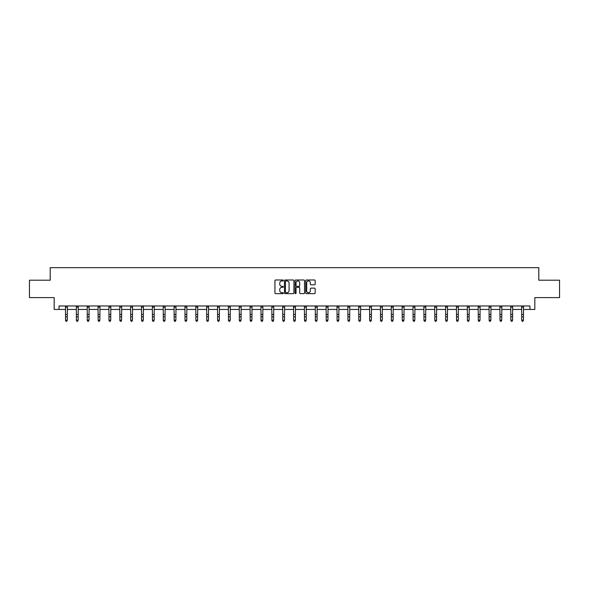 <?xml version="1.0" encoding="UTF-8"?>
<svg xmlns="http://www.w3.org/2000/svg" width="589" height="589" viewBox="0 0 589 589"><rect width="100%" height="100%" fill="white"/><g stroke="black" fill="none" stroke-linecap="round" stroke-linejoin="round"><path stroke-width="0.88" d="M283.361 280.467A0.479 0.479 0 0 0 282.882 279.989L275.623 279.989A0.685 0.685 0 0 0 274.938 280.673L274.938 292.976A0.685 0.685 0 0 0 275.623 293.653L282.882 293.653A0.479 0.479 0 0 0 283.361 293.182A0.479 0.479 0 0 0 282.882 292.704L281.94 292.704A2.187 2.187 0 0 1 279.753 290.517L279.753 289.486A2.187 2.187 0 0 1 281.94 287.299L282.882 287.299A0.479 0.479 0 0 0 283.361 286.821A0.479 0.479 0 0 0 282.882 286.342L281.94 286.342A2.187 2.187 0 0 1 279.753 284.156L279.753 283.132A2.187 2.187 0 0 1 281.94 280.946L282.882 280.946A0.479 0.479 0 0 0 283.361 280.467M314.474 284.804A0.685 0.685 0 0 0 315.152 284.126L315.152 280.673A0.685 0.685 0 0 0 314.474 279.989L306.405 279.989A0.685 0.685 0 0 0 305.728 280.673L305.728 292.976A0.685 0.685 0 0 0 306.405 293.653L314.474 293.653A0.685 0.685 0 0 0 315.152 292.976L315.152 288.801A0.685 0.685 0 0 0 314.474 288.124L311.021 288.124A0.685 0.685 0 0 0 310.337 288.801L310.337 290.87A1.826 1.826 0 0 1 308.511 292.704A1.826 1.826 0 0 1 306.685 290.87L306.685 282.772A1.826 1.826 0 0 1 308.511 280.946A1.826 1.826 0 0 1 310.337 282.772L310.337 284.126A0.685 0.685 0 0 0 311.021 284.804L314.474 284.804M59.04 309.453L59.04 305.971L529.96 305.971L529.96 309.453L534.834 309.453L534.834 297.614L559.55 297.614L559.55 280.209L538.802 280.209L538.802 267.678L50.198 267.678L50.198 280.209L29.45 280.209L29.45 297.614L54.166 297.614L54.166 309.453L65.548 309.453M293.904 280.673A0.685 0.685 0 0 0 293.219 279.989L285.157 279.989A0.685 0.685 0 0 0 284.472 280.673L284.472 292.976A0.685 0.685 0 0 0 285.157 293.653L293.219 293.653A0.685 0.685 0 0 0 293.904 292.976L293.904 280.673M295.781 279.989L303.843 279.989A0.685 0.685 0 0 1 304.528 280.673L304.528 292.976A0.685 0.685 0 0 1 303.843 293.653L300.397 293.653A0.685 0.685 0 0 1 299.713 292.976L299.713 287.984A0.685 0.685 0 0 0 299.028 287.299L296.738 287.299A0.685 0.685 0 0 0 296.053 287.984L296.053 293.182A0.479 0.479 0 0 1 295.575 293.653A0.479 0.479 0 0 1 295.096 293.182L295.096 280.673A0.685 0.685 0 0 1 295.781 279.989M67.286 309.453L76.408 309.453M78.153 309.453L87.268 309.453M89.013 309.453L98.135 309.453M99.872 309.453L108.994 309.453M110.732 309.453L119.854 309.453M121.592 309.453L130.714 309.453M132.459 309.453L141.574 309.453M143.318 309.453L152.433 309.453M154.178 309.453L163.3 309.453M165.038 309.453L174.16 309.453M175.897 309.453L185.02 309.453M186.757 309.453L195.879 309.453M197.624 309.453L206.739 309.453M208.484 309.453L217.606 309.453M219.344 309.453L228.466 309.453M230.203 309.453L239.325 309.453M241.063 309.453L250.185 309.453M251.923 309.453L261.045 309.453M262.79 309.453L271.904 309.453M273.649 309.453L282.772 309.453M284.509 309.453L293.631 309.453M295.369 309.453L304.491 309.453M306.228 309.453L315.351 309.453M317.096 309.453L326.21 309.453M327.955 309.453L337.077 309.453M338.815 309.453L347.937 309.453M349.675 309.453L358.797 309.453M360.534 309.453L369.656 309.453M371.394 309.453L380.516 309.453M382.261 309.453L391.376 309.453M393.121 309.453L402.243 309.453M403.98 309.453L413.103 309.453M414.84 309.453L423.962 309.453M425.7 309.453L434.822 309.453M436.567 309.453L445.682 309.453M447.426 309.453L456.541 309.453M458.286 309.453L467.408 309.453M469.146 309.453L478.268 309.453M480.006 309.453L489.128 309.453M490.865 309.453L499.987 309.453M501.732 309.453L510.847 309.453M512.592 309.453L521.714 309.453M523.452 309.453L529.96 309.453M285.908 280.946A0.479 0.479 0 0 0 285.429 281.424L285.429 292.225A0.479 0.479 0 0 0 285.908 292.704L286.895 292.704A2.187 2.187 0 0 0 289.081 290.517L289.081 283.132A2.187 2.187 0 0 0 286.895 280.946L285.908 280.946M299.713 282.808A1.826 1.826 0 0 0 297.879 280.982A1.826 1.826 0 0 0 296.053 282.808L296.053 285.658A0.685 0.685 0 0 0 296.738 286.342L299.028 286.342A0.685 0.685 0 0 0 299.713 285.658L299.713 282.808M66.771 321.167L67.286 320.173L67.374 305.971L65.467 305.986L65.548 320.173L67.286 320.173L66.771 321.322L66.071 321.167L66.771 321.322M66.071 321.322L65.548 320.556L66.071 321.167M77.63 321.167L78.153 320.173L78.241 305.971L76.327 305.986L76.408 320.173L78.153 320.173L77.63 321.322L76.931 321.167L77.63 321.322M76.931 321.322L76.408 320.556L76.931 321.167M88.49 321.167L89.013 320.173L89.101 305.971L87.187 305.986L87.268 320.173L89.013 320.173L88.49 321.322L87.79 321.167L88.49 321.322M87.79 321.322L87.268 320.556L87.79 321.167M99.35 321.167L99.872 320.173L99.961 305.971L98.046 305.986L98.135 320.173L99.872 320.173L99.35 321.322L98.657 321.167L99.35 321.322M98.657 321.322L98.135 320.556L98.657 321.167M108.906 305.971L108.994 320.173L110.732 320.173L110.209 321.322L109.517 321.167L110.209 321.322M110.209 321.167L110.732 320.173L110.82 305.971L108.913 305.986M109.517 321.322L108.994 320.556L109.517 321.167M119.766 305.971L119.854 320.173L121.592 320.173L121.069 321.322L120.377 321.167L121.069 321.322M121.069 321.167L121.592 320.173L121.68 305.971L119.773 305.986M120.377 321.322L119.854 320.556L120.377 321.167M130.625 305.971L130.714 320.173L132.459 320.173L131.936 321.322L131.237 321.167L131.936 321.322M131.936 321.167L132.459 320.173L132.547 305.971M131.237 321.322L130.714 320.556L131.237 321.167M141.485 305.971L141.574 320.173L143.318 320.173L142.796 321.322L142.096 321.167L142.796 321.322M142.796 321.167L143.318 320.173L143.407 305.971M142.096 321.322L141.574 320.556L142.096 321.167M153.655 321.167L154.178 320.173L154.259 305.986L152.352 305.986L152.433 320.173L154.178 320.173L153.655 321.322L152.956 321.167L153.655 321.322M152.956 321.322L152.433 320.556L152.956 321.167M164.515 321.167L165.038 320.173L165.119 305.986L163.212 305.986L163.3 320.173L165.038 320.173L164.515 321.322L163.823 321.167L164.515 321.322M163.823 321.322L163.3 320.556L163.823 321.167M175.375 321.167L175.897 320.173L175.978 305.986L174.079 305.986L174.16 320.173L175.897 320.173L175.375 321.322L174.683 321.167L175.375 321.322M174.683 321.322L174.16 320.556L174.683 321.167M186.242 321.167L186.757 320.173L186.846 305.971L184.939 305.986L185.02 320.173L186.757 320.173L186.242 321.322L185.542 321.167L186.242 321.322M185.542 321.322L185.02 320.556L185.542 321.167M197.101 321.167L197.624 320.173L197.713 305.971L195.798 305.986L195.879 320.173L197.624 320.173L197.101 321.322L196.402 321.167L197.101 321.322M196.402 321.322L195.879 320.556L196.402 321.167M207.961 321.167L208.484 320.173L208.572 305.971L206.658 305.986L206.739 320.173L208.484 320.173L207.961 321.322L207.262 321.167L207.961 321.322M207.262 321.322L206.739 320.556L207.262 321.167M218.821 321.167L219.344 320.173L219.432 305.971L217.518 305.986L217.606 320.173L219.344 320.173L218.821 321.322L218.121 321.167L218.821 321.322M218.121 321.322L217.606 320.556L218.121 321.167M229.681 321.167L230.203 320.173L230.292 305.971L228.385 305.986L228.466 320.173L230.203 320.173L229.681 321.322L228.988 321.167L229.681 321.322M228.988 321.322L228.466 320.556L228.988 321.167M240.54 321.167L241.063 320.173L241.151 305.971L239.244 305.986L239.325 320.173L241.063 320.173L240.54 321.322L239.848 321.167L240.54 321.322M239.848 321.322L239.325 320.556L239.848 321.167M251.407 321.167L251.923 320.173L252.011 305.971L250.104 305.986L250.185 320.173L251.923 320.173L251.407 321.322L250.708 321.167L251.407 321.322M250.708 321.322L250.185 320.556L250.708 321.167M262.267 321.167L262.79 320.173L262.878 305.971L260.964 305.986L261.045 320.173L262.79 320.173L262.267 321.322L261.568 321.167L262.267 321.322M261.568 321.322L261.045 320.556L261.568 321.167M273.127 321.167L273.649 320.173L273.738 305.971L271.823 305.986L271.904 320.173L273.649 320.173L273.127 321.322L272.427 321.167L273.127 321.322M272.427 321.322L271.904 320.556L272.427 321.167M283.986 321.167L284.509 320.173L284.597 305.971L282.683 305.986L282.772 320.173L284.509 320.173L283.986 321.322L283.294 321.167L283.986 321.322M283.294 321.322L282.772 320.556L283.294 321.167M294.846 321.167L295.369 320.173L295.457 305.971L293.55 305.986L293.631 320.173L295.369 320.173L294.846 321.322L294.154 321.167L294.846 321.322M294.154 321.322L293.631 320.556L294.154 321.167M305.706 321.167L306.228 320.173L306.317 305.971L304.41 305.986L304.491 320.173L306.228 320.173L305.706 321.322L305.014 321.167L305.706 321.322M305.014 321.322L304.491 320.556L305.014 321.167M316.573 321.167L317.096 320.173L317.184 305.971L315.27 305.986L315.351 320.173L317.096 320.173L316.573 321.322L315.873 321.167L316.573 321.322M315.873 321.322L315.351 320.556L315.873 321.167M327.432 321.167L327.955 320.173L328.044 305.971L326.129 305.986L326.21 320.173L327.955 320.173L327.432 321.322L326.733 321.167L327.432 321.322M326.733 321.322L326.21 320.556L326.733 321.167M338.292 321.167L338.815 320.173L338.903 305.971L336.989 305.986L337.077 320.173L338.815 320.173L338.292 321.322L337.593 321.167L338.292 321.322M337.593 321.322L337.077 320.556L337.593 321.167M349.152 321.167L349.675 320.173L349.763 305.971L347.849 305.986L347.937 320.173L349.675 320.173L349.152 321.322L348.46 321.167L349.152 321.322M348.46 321.322L347.937 320.556L348.46 321.167M360.012 321.167L360.534 320.173L360.623 305.971L358.716 305.986L358.797 320.173L360.534 320.173L360.012 321.322L359.319 321.167L360.012 321.322M359.319 321.322L358.797 320.556L359.319 321.167M370.879 321.167L371.394 320.173L371.482 305.971L369.575 305.986L369.656 320.173L371.394 320.173L370.879 321.322L370.179 321.167L370.879 321.322M370.179 321.322L369.656 320.556L370.179 321.167M381.738 321.167L382.261 320.173L382.349 305.971L380.435 305.986L380.516 320.173L382.261 320.173L381.738 321.322L381.039 321.167L381.738 321.322M381.039 321.322L380.516 320.556L381.039 321.167M392.598 321.167L393.121 320.173L393.209 305.971L391.295 305.986L391.376 320.173L393.121 320.173L392.598 321.322L391.899 321.167L392.598 321.322M391.899 321.322L391.376 320.556L391.899 321.167M403.458 321.167L403.98 320.173L404.069 305.971L402.154 305.986L402.243 320.173L403.98 320.173L403.458 321.322L402.758 321.167L403.458 321.322M402.758 321.322L402.243 320.556L402.758 321.167M413.014 305.971L413.103 320.173L414.84 320.173L414.317 321.322L413.625 321.167L414.317 321.322M414.317 321.167L414.84 320.173L414.928 305.971L413.022 305.986M413.625 321.322L413.103 320.556L413.625 321.167M423.874 305.971L423.962 320.173L425.7 320.173L425.177 321.322L424.485 321.167L425.177 321.322M425.177 321.167L425.7 320.173L425.788 305.971L423.881 305.986M424.485 321.322L423.962 320.556L424.485 321.167M434.734 305.971L434.822 320.173L436.567 320.173L436.044 321.322L435.345 321.167L436.044 321.322M436.044 321.167L436.567 320.173L436.648 305.971L434.741 305.986M435.345 321.322L434.822 320.556L435.345 321.167M445.593 305.971L445.682 320.173L447.426 320.173L446.904 321.322L446.204 321.167L446.904 321.322M446.904 321.167L447.426 320.173L447.515 305.971M446.204 321.322L445.682 320.556L446.204 321.167M456.453 305.971L456.541 320.173L458.286 320.173L457.763 321.322L457.064 321.167L457.763 321.322M457.763 321.167L458.286 320.173L458.375 305.971M457.064 321.322L456.541 320.556L457.064 321.167M468.623 321.167L469.146 320.173L469.227 305.986L467.32 305.986L467.408 320.173L469.146 320.173L468.623 321.322L467.931 321.167L468.623 321.322M467.931 321.322L467.408 320.556L467.931 321.167M479.483 321.167L480.006 320.173L480.087 305.986L478.187 305.986L478.268 320.173L480.006 320.173L479.483 321.322L478.791 321.167L479.483 321.322M478.791 321.322L478.268 320.556L478.791 321.167M490.342 321.167L490.865 320.173L490.954 305.971L489.047 305.986L489.128 320.173L490.865 320.173L490.342 321.322L489.65 321.167L490.342 321.322M489.65 321.322L489.128 320.556L489.65 321.167M501.21 321.167L501.732 320.173L501.821 305.971L499.906 305.986L499.987 320.173L501.732 320.173L501.21 321.322L500.51 321.167L501.21 321.322M500.51 321.322L499.987 320.556L500.51 321.167M512.069 321.167L512.592 320.173L512.68 305.971L510.766 305.986L510.847 320.173L512.592 320.173L512.069 321.322L511.37 321.167L512.069 321.322M511.37 321.322L510.847 320.556L511.37 321.167M522.929 321.167L523.452 320.173L523.54 305.971L521.626 305.986L521.714 320.173L523.452 320.173L522.929 321.322L522.229 321.167L522.929 321.322M522.229 321.322L521.714 320.556L522.229 321.167M67.286 314.46L65.548 314.46M67.286 316.853L65.548 316.853M67.286 307.112L65.548 307.112M78.153 314.46L76.408 314.46M78.153 316.853L76.408 316.853M78.153 307.112L76.408 307.112M89.013 314.46L87.268 314.46M89.013 316.853L87.268 316.853M89.013 307.112L87.268 307.112M99.872 314.46L98.135 314.46M99.872 316.853L98.135 316.853M99.872 307.112L98.135 307.112M110.732 314.46L108.994 314.46M110.732 316.853L108.994 316.853M110.732 307.112L108.994 307.112M121.592 314.46L119.854 314.46M121.592 316.853L119.854 316.853M121.592 307.112L119.854 307.112M132.54 305.986L130.633 305.986M132.459 314.46L130.714 314.46M132.459 316.853L130.714 316.853M132.459 307.112L130.714 307.112M143.399 305.986L141.493 305.986M143.318 314.46L141.574 314.46M143.318 316.853L141.574 316.853M143.318 307.112L141.574 307.112M154.178 314.46L152.433 314.46M154.178 316.853L152.433 316.853M154.178 307.112L152.433 307.112M165.038 314.46L163.3 314.46M165.038 316.853L163.3 316.853M165.038 307.112L163.3 307.112M175.897 314.46L174.16 314.46M175.897 316.853L174.16 316.853M175.897 307.112L174.16 307.112M186.757 314.46L185.02 314.46M186.757 316.853L185.02 316.853M186.757 307.112L185.02 307.112M197.624 314.46L195.879 314.46M197.624 316.853L195.879 316.853M197.624 307.112L195.879 307.112M208.484 314.46L206.739 314.46M208.484 316.853L206.739 316.853M208.484 307.112L206.739 307.112M219.344 314.46L217.606 314.46M219.344 316.853L217.606 316.853M219.344 307.112L217.606 307.112M230.203 314.46L228.466 314.46M230.203 316.853L228.466 316.853M230.203 307.112L228.466 307.112M241.063 314.46L239.325 314.46M241.063 316.853L239.325 316.853M241.063 307.112L239.325 307.112M251.923 314.46L250.185 314.46M251.923 316.853L250.185 316.853M251.923 307.112L250.185 307.112M262.79 314.46L261.045 314.46M262.79 316.853L261.045 316.853M262.79 307.112L261.045 307.112M273.649 314.46L271.904 314.46M273.649 316.853L271.904 316.853M273.649 307.112L271.904 307.112M284.509 314.46L282.772 314.46M284.509 316.853L282.772 316.853M284.509 307.112L282.772 307.112M295.369 314.46L293.631 314.46M295.369 316.853L293.631 316.853M295.369 307.112L293.631 307.112M306.228 314.46L304.491 314.46M306.228 316.853L304.491 316.853M306.228 307.112L304.491 307.112M317.096 314.46L315.351 314.46M317.096 316.853L315.351 316.853M317.096 307.112L315.351 307.112M327.955 314.46L326.21 314.46M327.955 316.853L326.21 316.853M327.955 307.112L326.21 307.112M338.815 314.46L337.077 314.46M338.815 316.853L337.077 316.853M338.815 307.112L337.077 307.112M349.675 314.46L347.937 314.46M349.675 316.853L347.937 316.853M349.675 307.112L347.937 307.112M360.534 314.46L358.797 314.46M360.534 316.853L358.797 316.853M360.534 307.112L358.797 307.112M371.394 314.46L369.656 314.46M371.394 316.853L369.656 316.853M371.394 307.112L369.656 307.112M382.261 314.46L380.516 314.46M382.261 316.853L380.516 316.853M382.261 307.112L380.516 307.112M393.121 314.46L391.376 314.46M393.121 316.853L391.376 316.853M393.121 307.112L391.376 307.112M403.98 314.46L402.243 314.46M403.98 316.853L402.243 316.853M403.98 307.112L402.243 307.112M414.84 314.46L413.103 314.46M414.84 316.853L413.103 316.853M414.84 307.112L413.103 307.112M425.7 314.46L423.962 314.46M425.7 316.853L423.962 316.853M425.7 307.112L423.962 307.112M436.567 314.46L434.822 314.46M436.567 316.853L434.822 316.853M436.567 307.112L434.822 307.112M447.507 305.986L445.601 305.986M447.426 314.46L445.682 314.46M447.426 316.853L445.682 316.853M447.426 307.112L445.682 307.112M458.367 305.986L456.46 305.986M458.286 314.46L456.541 314.46M458.286 316.853L456.541 316.853M458.286 307.112L456.541 307.112M469.146 314.46L467.408 314.46M469.146 316.853L467.408 316.853M469.146 307.112L467.408 307.112M480.006 314.46L478.268 314.46M480.006 316.853L478.268 316.853M480.006 307.112L478.268 307.112M490.865 314.46L489.128 314.46M490.865 316.853L489.128 316.853M490.865 307.112L489.128 307.112M501.732 314.46L499.987 314.46M501.732 316.853L499.987 316.853M501.732 307.112L499.987 307.112M512.592 314.46L510.847 314.46M512.592 316.853L510.847 316.853M512.592 307.112L510.847 307.112M523.452 314.46L521.714 314.46M523.452 316.853L521.714 316.853M523.452 307.112L521.714 307.112"/></g></svg>
